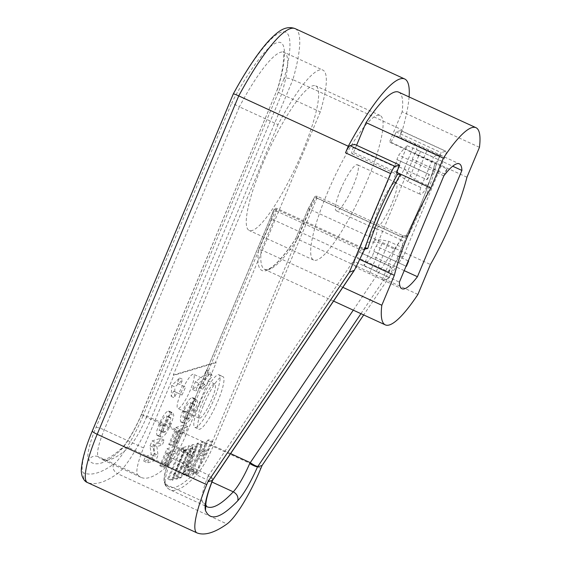 <?xml version="1.0" encoding="UTF-8"?>
<svg xmlns="http://www.w3.org/2000/svg" width="561" height="561" viewBox="0 0 561 561"><rect width="100%" height="100%" fill="white"/><g stroke="black" fill="none" stroke-linecap="round" stroke-linejoin="round"><path stroke-width="0.42" stroke-dasharray="2.81 2.1" d="M388.366 271.748A2.896 0.575 114.7 0 0 390.19 268.901A2.896 0.575 114.7 0 0 390.68 266.489A2.896 0.575 114.7 0 0 390.568 266.482L388.366 271.748L356.151 256.938L354.286 261.398L399.39 282.127M426.893 179.646A2.896 0.575 114.7 0 0 428.716 176.799A2.896 0.575 114.7 0 0 429.2 174.387A2.896 0.575 114.7 0 0 429.095 174.387L426.893 179.646L394.678 164.843L358.353 251.679A2.896 0.575 -65.3 0 1 358.465 251.679A2.896 0.575 -65.3 0 1 357.974 254.091A2.896 0.575 -65.3 0 1 356.151 256.938M358.353 251.679L390.568 266.482M407.251 145.741L433.499 157.192A68.73 13.632 -65.3 0 1 440.02 154.948A68.73 13.632 -65.3 0 1 440.357 155.131L414.831 143.462L404.74 167.571A15.196 3.015 -65.3 0 1 395.175 182.528A25.322 5.021 -65.3 0 1 396.115 182.542A25.322 5.021 -65.3 0 1 391.858 203.65A25.322 5.021 -65.3 0 1 375.912 228.572A25.322 5.021 -65.3 0 1 374.965 228.558A25.322 5.021 -65.3 0 1 379.222 207.444A25.322 5.021 -65.3 0 1 395.175 182.528A15.196 3.015 -65.3 0 1 394.607 182.514A15.196 3.015 -65.3 0 1 397.16 169.85L407.251 145.741A68.73 13.632 114.7 0 0 398.745 155.117L396.879 159.576A2.896 0.575 -65.3 0 1 396.992 159.583A2.896 0.575 -65.3 0 1 396.501 161.996A2.896 0.575 -65.3 0 1 394.678 164.843M396.879 159.576L429.095 174.387M340.569 189.674A25.322 5.021 -65.3 0 1 357.462 164.773A25.322 5.021 -65.3 0 1 353.206 185.88A25.322 5.021 -65.3 0 1 336.312 210.789A25.322 5.021 -65.3 0 1 340.569 189.674M203.594 405.056A28.941 5.743 -65.3 0 1 222.899 376.592A28.941 5.743 -65.3 0 1 218.033 400.722A28.941 5.743 -65.3 0 1 198.727 429.186A28.941 5.743 -65.3 0 1 203.594 405.056M199.73 403.282A28.941 5.743 -65.3 0 1 219.035 374.818A28.941 5.743 -65.3 0 1 214.169 398.948A28.941 5.743 -65.3 0 1 194.863 427.405A28.941 5.743 -65.3 0 1 199.73 403.282M262.604 164.128A79.585 15.785 -65.3 0 1 315.696 85.854A79.585 15.785 -65.3 0 1 302.316 152.206A79.585 15.785 -65.3 0 1 249.217 230.473A79.585 15.785 -65.3 0 1 262.604 164.128M327.028 193.741A79.585 15.785 -65.3 0 1 380.127 115.475A79.585 15.785 -65.3 0 1 366.74 181.82A79.585 15.785 -65.3 0 1 313.648 260.087A79.585 15.785 -65.3 0 1 327.028 193.741M180.993 392.749A18.808 3.731 -65.3 0 1 193.545 374.25A18.808 3.731 -65.3 0 1 190.382 389.93A18.808 3.731 -65.3 0 1 177.83 408.429A18.808 3.731 -65.3 0 1 180.993 392.749M202.255 402.525A18.808 3.731 -65.3 0 1 214.807 384.019A18.808 3.731 -65.3 0 1 211.637 399.705A18.808 3.731 -65.3 0 1 199.092 418.204A18.808 3.731 -65.3 0 1 202.255 402.525M396.957 172.486L353.528 152.522A7.237 1.438 -65.3 0 1 351.992 153.672A7.237 1.438 -65.3 0 1 353.206 147.641L354.587 144.345M356.572 145.257L353.528 152.522M398.654 92.137A108.518 21.528 -65.3 0 1 402.146 111.772L479.459 147.312M359.797 259.455L273.859 219.954L271.138 219.821L274.02 209.526L276.79 209.449L362.238 248.733L364.391 249.203M466.948 177.227L436.668 163.307L435.168 163.048A7.237 1.438 114.7 0 0 439.824 155.909L394.727 135.173A7.237 1.438 -65.3 0 1 389.895 142.291A7.237 1.438 -65.3 0 1 389.636 141.688L402.146 111.772M394.727 135.173L396.101 131.884L400.617 130.531A7.237 1.438 -65.3 0 1 400.884 130.531A7.237 1.438 -65.3 0 1 399.67 136.561L444.768 157.297L403.492 255.97L363.689 314.938M409.088 96.934A122.992 24.396 -65.3 0 1 402.419 129.984L399.67 136.561M389.895 142.291L435.168 163.048C430.154 182.76 418.583 211.883 406.43 235.424L407.798 236.44A86.815 17.223 -65.3 0 0 436.668 163.307L389.636 141.688M363.837 265.36L389.131 277.597A68.73 13.632 -65.3 0 1 382.609 279.848A68.73 13.632 -65.3 0 1 382.272 279.659L356.256 267.639L366.34 243.53A15.196 3.015 -65.3 0 1 375.912 228.572A15.196 3.015 -65.3 0 1 376.48 228.586A15.196 3.015 -65.3 0 1 373.921 241.251L363.837 265.36A68.73 13.632 114.7 0 0 372.343 255.977L374.208 251.524L406.416 266.328M404.201 270.626L372.343 255.977M356.256 267.639A68.73 13.632 -65.3 0 1 354.286 261.398M408.268 260.907L376.403 246.258L412.728 159.422L444.943 174.233L447.145 168.966L414.93 154.163L416.795 149.703L452.678 166.196M443.849 175.852L398.745 155.117M414.831 143.462A68.73 13.632 -65.3 0 1 416.795 149.703M407.798 236.44L401.69 236.889L316.236 197.612L314.455 197.388L308.319 208.657L430.441 264.497M417.924 294.413L297.449 239.028L295.689 238.86C283.207 257.597 273.354 268.2 266.124 270.661C259.182 272.457 256.636 265.57 258.502 250.017L261.342 249.869L342.855 287.337M364.215 249.589L360.863 249.855C361.992 247.646 362.455 247.268 362.238 248.733L362.308 247.731L365.492 247.611M295.17 28.646A122.992 24.396 -65.3 0 1 292.891 79.641L402.419 129.984M407.861 261.882A2.896 0.575 114.7 0 0 406.22 265.802M374.208 251.524A2.896 0.575 -65.3 0 1 374.096 251.517A2.896 0.575 -65.3 0 1 374.678 248.881A2.896 0.575 -65.3 0 1 376.403 246.258M447.145 168.966A2.896 0.575 114.7 0 0 445.42 171.589A2.896 0.575 114.7 0 0 444.838 174.226A2.896 0.575 114.7 0 0 444.943 174.233M412.728 159.422A2.896 0.575 -65.3 0 1 412.623 159.422A2.896 0.575 -65.3 0 1 413.205 156.778A2.896 0.575 -65.3 0 1 414.93 154.163M440.357 155.131L427.692 185.41A15.196 3.015 -65.3 0 1 420.378 194.358A15.196 3.015 -65.3 0 1 420.834 187.472L433.499 157.192M295.689 238.734L308.298 208.594L295.703 238.706C283.13 257.289 273.705 267.548 267.436 269.469L264.834 269.504A108.518 21.528 -65.3 0 0 268.88 269.575A108.518 21.528 -65.3 0 0 297.449 239.028L309.96 209.12A86.815 17.223 -65.3 0 0 316.236 197.612A2.174 0.428 -65.3 0 1 317.295 196.308A2.174 0.428 -65.3 0 1 316.93 198.117L402.384 237.394L406.003 237.044L406.445 235.325M308.305 208.587L314.455 197.388A2.174 0.365 22.7 0 1 316.93 198.117L213.369 445.686A32.559 6.459 -65.3 0 1 196.546 474.943L211.96 482.025M353.276 310.156L402.384 237.394A2.174 0.428 114.7 0 0 402.749 235.585L402.749 235.585A2.174 0.428 114.7 0 0 401.69 236.889M260.865 468.379L151.337 418.036L292.891 79.641C288.831 77.958 285.851 77.706 283.943 78.891C291.447 53.148 293.319 28.099 281.384 32.173C269.925 35.126 248.383 66.072 233.404 94.059L233.313 93.89M373.921 241.251C374.839 239.224 379.839 239.274 388.906 241.398L401.795 247.324L389.131 277.597M376.242 271.678L388.906 241.398M404.74 167.571C403.941 169.66 407.293 173.63 414.81 179.485L427.475 149.212M420.834 187.472L407.945 181.547L420.61 151.267M397.16 169.85C396.361 171.932 399.958 175.831 407.945 181.547M427.692 185.41L414.81 179.485M382.272 279.659L394.937 249.379L382.048 243.46C372.497 241.475 367.266 241.496 366.34 243.53M382.048 243.46L369.383 273.733M403.492 255.97L398.976 257.331C398.499 256.84 400.842 250.08 406.003 237.044M439.824 155.909L441.205 152.613L445.715 151.26A7.237 1.438 -65.3 0 1 445.988 151.267A7.237 1.438 -65.3 0 1 444.768 157.297M207.605 440.217L209.001 439.796L198.461 458.288L193.068 471.177L191.89 471.528L197.283 458.646L201.406 442.082L202.794 441.661L199.421 454.761L207.605 440.217L211.476 441.991L203.285 456.542L199.421 454.761M182.69 474.29L185.656 465.216L182.101 466.289L177.234 475.931L175.986 476.303L192.023 444.894L193.349 444.501L183.938 473.919L182.69 474.29L186.554 476.065L189.52 466.997L185.656 465.216M189.057 445.785L187.591 449.298L184.913 450.097L173.658 477.004L172.486 477.355L183.735 450.448L181.063 451.254L182.528 447.748L189.057 445.785L192.921 447.566L191.455 451.072L187.591 449.298M167.732 478.778L180.453 448.365L181.631 448.015L168.91 478.428L167.732 478.778L171.596 480.56L172.774 480.202L168.91 478.428M198.342 443.001L187.086 469.901L191.049 468.716L189.583 472.222L184.443 473.765L197.163 443.351L198.342 443.001L202.212 444.775L201.034 445.125L197.163 443.351M333.571 301.096L264.834 269.504A108.518 21.528 -65.3 0 1 261.342 249.869L273.859 219.954A86.815 17.223 -65.3 0 1 276.79 209.449A2.174 0.428 -65.3 0 0 276.861 208.44A2.174 0.428 -65.3 0 0 275.409 210.578L171.848 458.148L208.811 475.139L360.863 249.855L275.409 210.578A2.174 0.365 -157.3 0 1 273.95 209.576A2.174 0.365 -157.3 0 1 274.02 209.526L170.46 457.096C165.495 469.326 163.524 477.446 164.548 481.464C166.645 486.773 170.327 488.652 175.586 487.095C180.88 485.482 187.409 480.539 195.193 472.264C200.347 466.394 205.578 457.292 210.894 444.964L314.455 197.388M212.451 480.384C213.25 479.725 211.827 478.267 208.166 476.016L208.811 475.139A7.237 1.48 -146 0 1 213.005 479.732M396.101 131.884L441.205 152.613M198.461 458.288L202.325 460.069L212.864 441.577L209.001 439.796M212.864 441.577L211.476 441.991M203.285 456.542L206.665 443.435L202.794 441.661M206.665 443.435L205.27 443.856L201.406 442.082M205.27 443.856L201.147 460.42L197.283 458.646M201.147 460.42L195.761 473.309L191.89 471.528M195.761 473.309L196.932 472.951L193.068 471.177M196.932 472.951L202.325 460.069M189.52 466.997L185.964 468.063L182.101 466.289M186.554 476.065L187.802 475.693L183.938 473.919M187.802 475.693L197.213 446.276L193.349 444.501M197.213 446.276L195.887 446.675L192.023 444.894M195.887 446.675L179.85 478.077L175.986 476.303M179.85 478.077L181.098 477.706L177.234 475.931M181.098 477.706L185.964 468.063M191.455 451.072L188.784 451.878L184.913 450.097M192.921 447.566L186.399 449.522L182.528 447.748M186.399 449.522L184.927 453.029L181.063 451.254M184.927 453.029L187.605 452.229L183.735 450.448M187.605 452.229L176.35 479.129L172.486 477.355M176.35 479.129L177.528 478.778L173.658 477.004M177.528 478.778L188.784 451.878M181.631 448.015L185.495 449.789L184.324 450.146L180.453 448.365M184.324 450.146L171.596 480.56M172.774 480.202L185.495 449.789M191.049 468.716L194.912 470.49L190.957 471.682L187.086 469.901M190.957 471.682L202.212 444.775M201.034 445.125L188.314 475.539L184.443 473.765M188.314 475.539L193.447 473.996L189.583 472.222M193.447 473.996L194.912 470.49M95.994 427.461A7.237 1.22 -157.3 0 1 104.241 429.88L143.539 447.944A32.559 6.459 114.7 0 0 137.585 474.711L98.28 456.647A231.511 45.925 114.7 0 0 101.702 459.291A231.511 45.925 114.7 0 0 110.335 459.452A231.511 45.925 114.7 0 0 128.532 447.566A32.559 6.459 114.7 0 0 146.477 417.195A7.237 1.22 -157.3 0 1 141.61 413.864A7.237 1.22 -157.3 0 1 141.842 413.695L277.204 89.725C284.062 68.884 284.455 51.703 283.067 51.416L284.182 52.306A94.052 18.66 114.7 0 0 239.372 106.828L231.742 102.922C245.087 76.955 266.033 45.525 276.987 42.699C288.375 38.821 285.269 64.894 277.597 89.164C276.524 90.552 277.863 92.214 281.615 94.143L320.268 111.912A94.052 18.66 114.7 0 0 322.841 70.076A94.052 18.66 114.7 0 0 278.032 124.598L239.372 106.828L104.241 429.88A32.559 6.459 114.7 0 0 98.28 456.647C94.199 455.273 91.008 456.451 88.715 460.181C85.994 458.253 89.487 442.531 95.994 427.461L231.742 102.922M394.937 249.379A15.196 3.015 -65.3 0 1 402.251 240.431A15.196 3.015 -65.3 0 1 401.795 247.324M195.081 449.985L187.788 464.445L190.635 463.589L195.081 449.985L191.217 448.204L186.771 461.815L190.635 463.589M143.539 447.944L173.924 375.309L173.279 375.014L278.032 124.598M137.585 474.711A231.511 45.925 114.7 0 0 141 477.355A231.511 45.925 114.7 0 0 167.83 465.637A32.559 6.459 114.7 0 0 185.782 435.266L146.477 417.195L281.615 94.143A94.052 18.66 114.7 0 0 284.182 52.306L322.841 70.076M320.268 111.912L215.515 362.336L216.16 362.63L185.782 435.266M173.279 375.014L215.515 362.336M187.788 464.445L183.917 462.671L188.3 453.996L192.164 455.77M188.3 453.996L191.217 448.204M186.771 461.815L183.917 462.671M177.199 383.233L182.395 385.666L178.77 393.556L173.573 391.122L171.154 396.382L171.743 385.47L179.618 377.974L177.199 383.233L185.621 387.146L181.988 395.035L178.77 393.556M209.246 374.215L199.576 387.847L201.49 382.742L192.465 389.446L195.347 381.782L204.365 375.078L206.287 369.972L209.246 374.215L212.465 375.695L202.794 389.327L204.709 384.222L201.49 382.742M168.209 411.213L169.268 411.213L169.934 413.808L167.395 422.012L162.816 430.792C160.783 433.639 159.205 435.147 158.083 435.322L156.968 435.329L156.407 432.208L158.84 424.558C162.767 415.989 165.888 411.543 168.209 411.213L172.073 412.994L173.132 412.987L173.798 415.582L171.259 423.786L167.395 422.012M160.439 438.414L158.454 443.155L153.013 444.789L154.156 453.435L152.01 458.554L143.665 461.065L145.65 456.324L151.218 454.648L150.018 445.869L152.094 440.918L160.439 438.414L164.303 440.189L162.318 444.929L156.877 446.563L153.013 444.789M191.967 397.777L193.026 397.77L193.685 400.365L191.154 408.569L186.575 417.356C184.541 420.196 182.963 421.711 181.841 421.886L180.726 421.893L180.165 418.772L182.598 411.122C186.525 402.553 189.646 398.1 191.967 397.777L195.831 399.551L196.89 399.544L197.556 402.146L195.018 410.35L191.154 408.569M184.197 424.979L182.213 429.712L178.636 430.792L174.176 441.451L172.767 441.879L177.227 431.213L175.277 431.795L170.151 444.039L168.742 444.466L175.852 427.482L184.197 424.979L188.061 426.753L186.077 431.493L182.5 432.566L178.636 430.792M175.27 446.304L173.293 451.044L169.717 452.117L165.25 462.783L163.847 463.204L168.307 452.538L166.351 453.127L161.231 465.371L159.822 465.791L166.926 448.807L175.27 446.304L179.141 448.078L177.157 452.818L173.58 453.891L169.717 452.117M216.16 362.63L173.924 375.309M182.395 385.666L185.621 387.146M179.618 377.974L182.837 379.453L180.418 384.713M171.743 385.47L174.969 386.957L182.837 379.453M171.154 396.382L174.373 397.861L174.969 386.957M173.573 391.122L176.792 392.602L174.373 397.861M181.988 395.035L176.792 392.602M199.576 387.847L202.794 389.327M206.287 369.972L209.505 371.452L212.465 375.695M204.365 375.078L207.591 376.557L209.505 371.452M195.347 381.782L198.566 383.261L207.591 376.557M192.465 389.446L195.691 390.926L198.566 383.261M204.709 384.222L195.691 390.926M169.934 413.808L173.798 415.582M158.84 424.558L162.704 426.339C166.631 417.763 169.752 413.317 172.073 412.994M158.083 435.322L161.947 437.096L160.832 437.103L160.271 433.983L162.704 426.339M162.816 430.792L166.68 432.573C164.654 435.413 163.076 436.921 161.947 437.096M171.259 423.786L166.68 432.573M158.454 443.155L162.318 444.929M152.094 440.918L155.958 442.699L164.303 440.189M150.018 445.869L153.889 447.643L155.958 442.699M151.218 454.648L155.088 456.43L153.889 447.643M145.65 456.324L149.514 458.099L155.088 456.43M143.665 461.065L147.529 462.839L149.514 458.099M152.01 458.554L155.874 460.336L147.529 462.839M154.156 453.435L158.02 455.209L155.874 460.336M156.877 446.563L158.02 455.209M193.685 400.365L197.556 402.146M182.598 411.122L186.462 412.896C190.389 404.327 193.51 399.881 195.831 399.551M181.841 421.886L185.705 423.66L184.59 423.667L184.029 420.547L186.462 412.896M186.575 417.356L190.438 419.13C188.412 421.977 186.834 423.485 185.705 423.66M195.018 410.35L190.438 419.13M182.213 429.712L186.077 431.493M175.852 427.482L179.716 429.256L188.061 426.753M168.742 444.466L172.613 446.24L179.716 429.256M170.151 444.039L174.022 445.82L172.613 446.24M175.277 431.795L179.141 433.576L174.022 445.82M177.227 431.213L181.091 432.987L179.141 433.576M172.767 441.879L176.631 443.653L181.091 432.987M174.176 441.451L178.04 443.232L176.631 443.653M182.5 432.566L178.04 443.232M173.293 451.044L177.157 452.818M166.926 448.807L170.796 450.588L179.141 448.078M159.822 465.791L163.686 467.572L170.796 450.588M161.231 465.371L165.095 467.145L163.686 467.572M166.351 453.127L170.221 454.901L165.095 467.145M168.307 452.538L172.171 454.319L170.221 454.901M163.847 463.204L167.711 464.978L172.171 454.319M165.25 462.783L169.12 464.557L167.711 464.978M173.58 453.891L169.12 464.557M169.843 424.221L170.853 417.735L170.039 417.749C168.616 417.791 166.638 420.519 164.1 425.946L163.041 432.384L163.896 432.37C165.313 432.335 167.297 429.621 169.843 424.221L165.979 422.447L166.989 415.953L166.175 415.967C164.752 416.01 162.774 418.744 160.236 424.172L164.1 425.946M193.601 410.785L194.611 404.292L193.797 404.306C192.374 404.348 190.396 407.083 187.858 412.51L186.799 418.948L187.655 418.934C189.071 418.892 191.056 416.178 193.601 410.785L189.737 409.004L190.747 402.518L189.927 402.532C188.51 402.574 186.532 405.301 183.994 410.729L187.858 412.51M170.039 417.749L166.175 415.967M163.896 432.37L160.032 430.596C161.449 430.553 163.433 427.84 165.979 422.447M160.236 424.172L159.17 430.61L160.032 430.596M193.797 404.306L189.927 402.532M187.655 418.934L183.791 417.153C185.207 417.118 187.185 414.404 189.737 409.004M183.994 410.729L182.928 417.167L183.791 417.153M353.206 147.641L398.31 168.37M271.138 219.821L258.502 250.017M230.627 453.618L213.369 445.686A2.174 0.365 -157.3 0 0 210.894 444.964M208.166 476.016A32.559 6.459 114.7 0 0 202.24 501.141L165.516 484.255A32.559 6.459 -65.3 0 1 171.848 458.148A2.174 0.365 -157.3 0 1 170.39 457.152A2.174 0.365 -157.3 0 1 170.46 457.096M360.94 313.676L398.976 257.331M445.715 151.26L400.617 130.531M283.943 78.891L143.09 415.617A7.237 1.22 -157.3 0 1 151.337 418.036A57.881 11.479 -65.3 0 1 117.459 473.638L226.988 523.981M141.842 413.695C135.79 428.632 125.25 446.472 119.907 450.813C112.691 457.383 106.436 461.465 101.141 463.07C95.854 464.641 91.709 463.681 88.715 460.181M233.404 94.059L92.544 430.785C83.568 451.451 79.318 472.853 84.157 473.063C87.818 474.452 92.102 474.41 97.011 472.937C101.927 471.457 107.403 468.568 113.448 464.27C119.865 460.686 134.878 436.051 143.09 415.617M197.121 532.95L87.593 482.6A57.881 11.479 -65.3 0 1 87.453 482.544M206.175 451.409L202.311 449.634M204.393 452.25L200.522 450.476M205.873 505.188L202.24 501.141A175.446 34.803 114.7 0 0 206.876 506.716L170.151 489.837C167.564 488.575 165.67 486.345 164.457 483.147L165.516 484.255A175.446 34.803 -65.3 0 0 170.151 489.837A175.446 34.803 -65.3 0 0 176.694 489.956A175.446 34.803 -65.3 0 0 196.546 474.943L195.193 472.264M362.315 247.724L276.861 208.44C275.276 208.159 274.301 208.538 273.95 209.576L170.39 457.152L165.341 471.64C163.714 476.703 163.854 483.631 164.457 483.147L164.548 481.464M113.448 464.27C112.389 468.323 113.729 471.443 117.459 473.638A376.207 74.634 -65.3 0 1 100.707 482.474A376.207 74.634 -65.3 0 1 87.593 482.6C83.898 480.398 82.755 477.215 84.157 473.063M167.83 465.637L128.532 447.566L121.471 448.428L119.907 450.813M189.302 454.066L193.166 455.841M390.68 266.489L358.465 251.679M429.2 174.387L396.992 159.583M396.115 182.542L357.462 164.773M219.035 374.818L222.899 376.592M380.127 115.475L315.696 85.854M214.807 384.019L193.545 374.25M351.992 153.672L397.09 174.401M382.609 279.848L401.935 288.733M440.02 154.948L459.347 163.833M406.052 266.209L374.096 251.517M444.838 174.226L412.623 159.422M406.423 235.34C419.621 209.19 429.179 185.102 435.084 163.062M314.462 197.269C314.896 196.315 315.843 195.992 317.295 196.308L402.749 235.585C403.093 235.936 404.327 235.844 406.437 235.318M374.965 228.558L336.312 210.789M394.607 182.514L420.378 194.358M400.884 130.531L445.988 151.267M194.863 427.405L198.727 429.186M141 477.355L101.702 459.291C102.018 459.676 103.287 459.613 105.503 459.101C109.234 458.127 114.556 454.564 121.471 448.428C125.699 444.964 135.531 428.863 141.61 413.864L277.239 89.627M313.648 260.087L249.217 230.473M376.48 228.586L402.251 240.431M199.092 418.204L177.83 408.429M169.268 411.213L173.132 412.987M156.968 435.329L160.832 437.103M193.026 397.77L196.89 399.544M180.726 421.893L184.59 423.667M170.853 417.735L166.989 415.953M163.041 432.384L159.17 430.61M194.611 404.292L190.747 402.518M186.799 418.948L182.928 417.167"/><path stroke-width="0.84" d="M345.513 152.823L348.269 146.239L238.741 95.896L97.186 434.291L206.714 484.641L207.921 481.745L349.335 272.232L390.617 173.552L345.513 152.823A7.237 1.438 -65.3 0 1 350.071 145.699L354.587 144.345L399.684 165.074L398.31 168.37A7.237 1.438 114.7 0 0 397.09 174.401A7.237 1.438 114.7 0 0 397.469 174.366L400.561 174.141L430.848 188.061A86.815 17.223 114.7 0 0 408.983 232.78A86.815 17.223 114.7 0 0 394.341 275.339L381.824 305.247A108.518 21.528 114.7 0 0 385.316 324.882A108.518 21.528 114.7 0 0 417.924 294.413L430.441 264.497A86.815 17.223 114.7 0 0 466.948 177.227L479.459 147.312A108.518 21.528 114.7 0 0 475.966 127.677A108.518 21.528 114.7 0 0 443.358 158.153L366.045 122.614L356.572 145.257M364.391 249.203L367.75 248.467A86.815 17.223 -65.3 0 1 378.703 218.867A86.815 17.223 -65.3 0 1 400.561 174.141L396.957 172.486M430.848 188.061L443.358 158.153M366.045 122.614A108.518 21.528 -65.3 0 1 398.654 92.137L475.966 127.677M461.899 170.432L417.44 276.713A68.73 13.632 -65.3 0 1 401.935 288.733A68.73 13.632 -65.3 0 1 399.39 282.127L443.849 175.852A68.73 13.632 -65.3 0 1 459.347 163.833A68.73 13.632 -65.3 0 1 461.899 170.432L452.678 166.196M394.341 275.339L359.797 259.455M348.269 146.239A122.992 24.396 -65.3 0 1 404.698 78.989A122.992 24.396 -65.3 0 1 409.088 96.934M417.44 276.713L404.201 270.626M406.22 265.802A2.896 0.575 114.7 0 0 406.311 266.328A2.896 0.575 114.7 0 0 406.416 266.328L408.618 261.068L408.268 260.907M342.855 287.337L381.824 305.247M367.75 248.467L365.218 247.794C372.09 225.845 385.056 196.301 397.469 174.366M365.492 247.611L354.342 270.325L349.335 272.232M399.684 165.074L395.168 166.428L350.071 145.699M408.618 261.068A2.896 0.575 114.7 0 0 407.861 261.882M390.617 173.552A7.237 1.438 -65.3 0 1 395.168 166.428M363.689 314.938L262.078 465.49L260.865 468.379A57.881 11.479 114.7 0 1 226.988 523.981A376.207 74.634 114.7 0 1 197.121 532.95A57.881 11.479 114.7 0 1 196.981 532.894L87.453 482.544A57.881 11.479 -65.3 0 1 97.186 434.291A7.237 1.22 -157.3 0 1 92.313 430.953C87.6 442.257 84.339 452.187 82.53 460.756C80.651 471.64 81.338 471.787 81.969 475.693C83.337 479.466 85.167 481.745 87.453 482.544M92.313 430.953L233.313 93.89C242.177 77.628 250.746 63.912 259.035 52.734C265.451 44.067 271.398 37.545 276.868 33.176C283.186 27.903 289.287 26.395 295.17 28.646A122.992 24.396 -65.3 0 0 238.741 95.896C234.891 94.15 233.11 93.54 233.404 94.059M205.859 505.11L205.466 510.447C204.155 505.552 206.483 495.531 212.451 480.384A7.237 1.585 33.9 0 0 212.451 480.384L213.005 479.732A7.237 1.48 -146 0 1 212.78 479.879L212.437 480.391L207.921 481.745M211.96 482.025L233.271 491.822A32.559 6.459 114.7 0 0 249.673 463.554C253.495 465.721 256.125 466.815 257.548 466.85A7.237 1.374 34.2 0 0 257.562 466.843L257.913 466.331A7.237 1.48 -146 0 1 250.325 462.678L230.627 453.618M257.562 466.843L262.078 465.49M206.714 484.641A57.881 11.479 114.7 0 0 196.981 532.894M249.673 463.554L353.276 310.156M212.668 480.216L212.703 480.153C209.625 487.811 207.549 494.262 206.469 499.507C205.333 506.366 206.027 504.711 205.873 505.188M212.78 479.879L353.851 270.872M257.913 466.331L360.94 313.676M205.768 504.851L206.883 506.716A175.446 34.803 114.7 0 0 233.271 491.822C237.03 493.989 238.53 496.962 237.78 500.742C244.154 493.54 250.739 482.243 257.548 466.85M205.466 510.447C210.249 521.52 221.02 518.287 237.78 500.742M333.571 301.096L385.316 324.882M404.698 78.989L295.17 28.646M213.005 479.732L354.342 270.325"/></g></svg>
